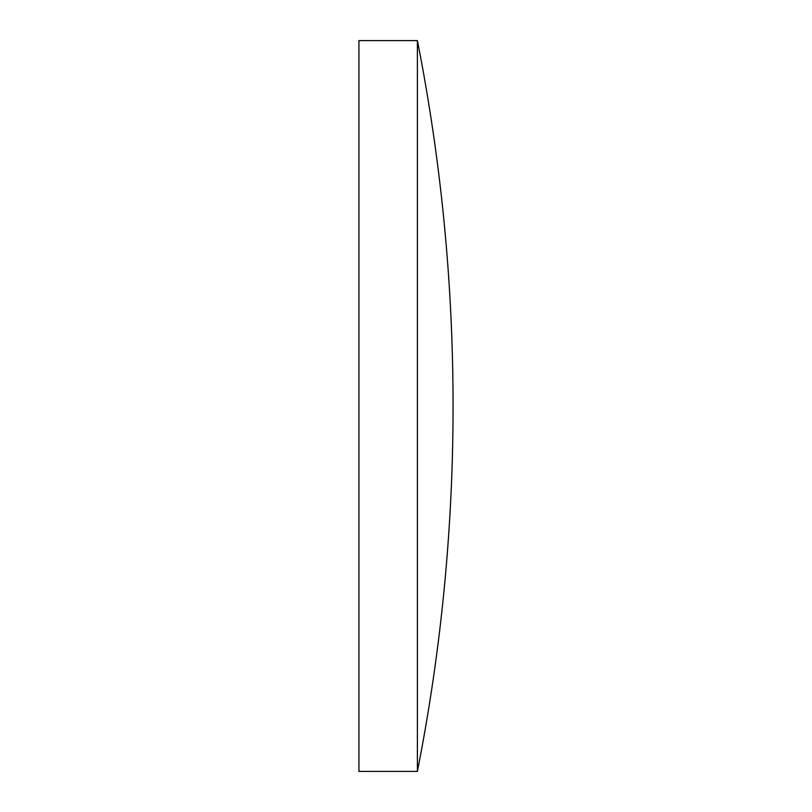 <?xml version="1.0" encoding="UTF-8"?>
<svg xmlns="http://www.w3.org/2000/svg" width="812" height="812" viewBox="0 0 812 812"><rect width="100%" height="100%" fill="white"/><g stroke="black" fill="none" stroke-linecap="round" stroke-linejoin="round"><path stroke-width="1.22" d="M358.934 406L358.934 40.6L417.398 40.6L417.398 771.4L358.934 771.4L358.934 406M417.398 771.4A1889.757 1889.757 0 0 0 417.398 40.6"/></g></svg>
